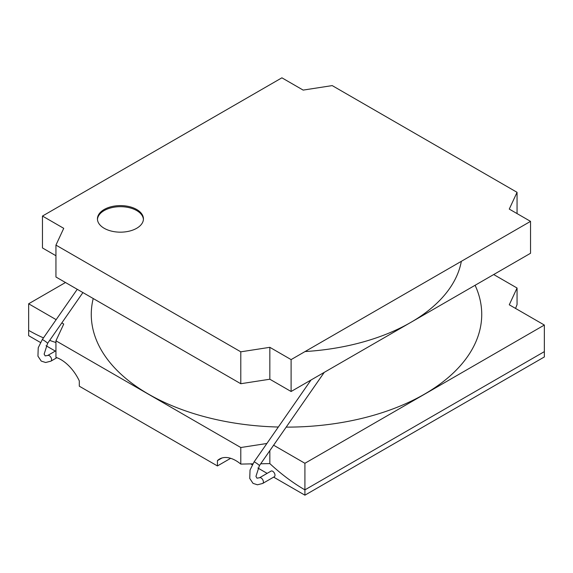 <?xml version="1.0" encoding="UTF-8"?>
<svg xmlns="http://www.w3.org/2000/svg" width="573" height="573" viewBox="0 0 573 573"><rect width="100%" height="100%" fill="white"/><g stroke="black" fill="none" stroke-linecap="round" stroke-linejoin="round"><path stroke-width="0.86" d="M260.701 463.786L269.84 463.607A170.933 98.685 -120 0 0 304.915 489.865L544.35 351.629L544.35 325.049L509.268 304.793L517.054 288.018L493.697 274.539M517.054 288.018L517.054 304.585L515.564 308.424M269.84 450.643L269.84 463.607A170.933 98.685 -120 0 0 304.915 489.865L304.915 463.285L544.35 325.049M252.765 463.844L240.789 464.094A32.561 18.794 -120 0 0 219.574 459.009A32.561 18.794 -120 0 0 217.432 460.62L217.432 465.942L79.296 386.188L79.296 380.873A32.561 18.794 -120 0 0 55.946 357.373L55.946 340.806L240.789 447.52L266.882 443.488M240.789 464.094L240.789 447.52M136.696 228.276A22.999 13.279 0 0 0 143.436 218.886A22.999 13.279 0 0 0 120.437 205.607A22.999 13.279 0 0 0 97.439 218.886A22.999 13.279 0 0 0 111.635 231.155A22.999 13.279 0 0 0 136.696 228.276M42.466 216.05L281.895 77.821L303.16 90.097L332.211 85.599L517.054 192.32L509.268 209.088L530.534 221.371L291.105 359.608L269.84 347.324L240.789 351.822L55.946 245.101L63.732 228.333L42.466 216.05L42.466 247.951L55.946 255.737M530.534 221.371L530.534 253.273L291.105 391.502L269.84 379.226L240.789 383.724L55.946 277.003L55.946 245.101M240.789 351.822L240.789 383.724M269.84 347.324L269.84 379.226M291.105 359.608L291.105 391.502M517.054 192.32L517.054 213.586M230.654 458.307L217.432 465.942M273.615 445.207L304.915 463.285M65.487 282.51L28.65 303.783L56.147 319.655M61.805 322.921L63.732 324.031L55.946 340.806M40.425 342.475L28.65 335.678L28.65 330.363A170.933 98.685 -120 0 0 43.484 337.877A170.933 98.685 60 0 1 28.65 330.363L28.65 303.783M49.679 340.376A170.933 98.685 -120 0 0 55.946 342.518A170.933 98.685 60 0 1 49.679 340.376M217.432 460.62L222.038 457.963M143.415 219.416A22.999 13.279 0 0 0 120.437 206.674A22.999 13.279 0 0 0 97.46 219.416M304.915 495.179L304.915 489.865L544.35 351.629L544.35 356.95L304.915 495.179L273.643 477.123M267.125 473.362L257.864 468.019M252.227 464.76L250.63 463.836M46.055 345.734L55.323 351.077M461.337 261.324A175.818 101.507 180 0 1 305.051 351.55M475.096 285.275A195.228 112.716 180 0 1 286.178 427.129M278.32 427.028A195.228 112.716 180 0 1 93.22 298.526M259.497 477.775L271.058 471.099A3.259 1.877 60 0 1 273.565 471.966A3.259 1.877 60 0 1 274.99 475.246A3.259 1.877 60 0 1 274.317 476.736L262.713 483.433A3.259 1.877 60 0 1 262.67 483.454L257.449 484.787L253.037 483.376L249.742 478.441L250.036 470.039L254.047 461.945A3.259 0.38 -145.2 0 0 254.047 461.953A3.259 0.38 -145.2 0 1 256.117 462.948A3.259 0.38 -145.2 0 1 259.025 465.14A3.259 0.38 -145.2 0 1 259.39 465.67L255.945 476.399L256.991 478.183L259.533 477.753A3.259 1.877 60 0 1 262.011 478.713A3.259 1.877 60 0 1 263.394 481.943A3.259 1.877 60 0 1 262.713 483.433M42.237 339.667A3.259 0.38 34.8 0 1 42.244 339.667L38.233 347.754L37.94 356.155L41.235 361.09L45.647 362.501L50.861 361.169A3.259 1.877 -120 0 0 50.911 361.148A3.259 1.877 -120 0 0 50.947 357.445A3.259 1.877 -120 0 0 47.724 355.468A3.259 1.877 -120 0 0 47.652 355.511M77.248 289.301L42.244 339.667A3.259 0.38 34.8 0 1 45.138 341.214A3.259 0.38 34.8 0 1 47.588 343.385L44.135 354.121L45.188 355.897L47.724 355.468M310.996 380.021L254.047 461.953M324.239 372.371L259.39 465.67M50.911 361.148L56.877 357.702M47.688 355.489L55.946 350.719M82.906 292.574L47.588 343.385"/></g></svg>
